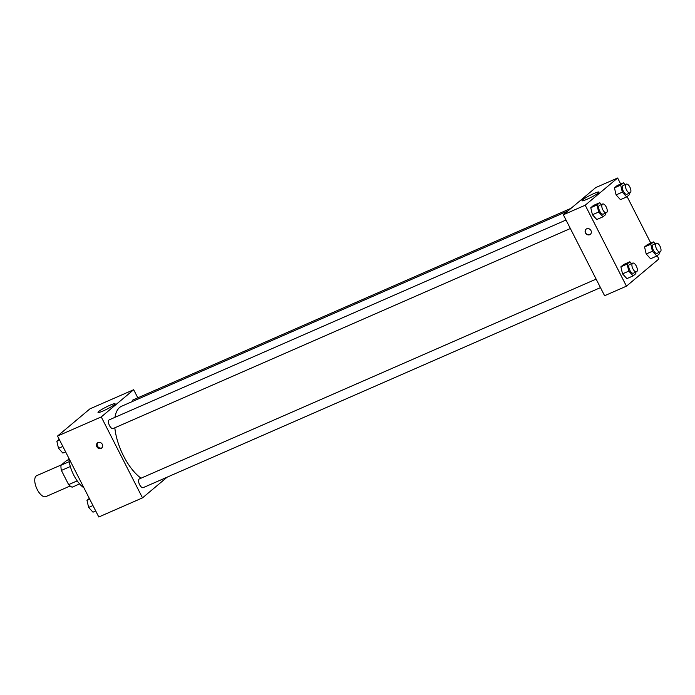 <?xml version="1.0" encoding="UTF-8"?>
<svg xmlns="http://www.w3.org/2000/svg" width="695" height="695" viewBox="0 0 695 695"><rect width="100%" height="100%" fill="white"/><g stroke="black" fill="none" stroke-linecap="round" stroke-linejoin="round"><path stroke-width="1.04" d="M61.516 464.807L36.713 475.658A11.433 5.117 66.4 0 0 37.243 489.532A11.433 5.117 66.4 0 0 45.879 496.612L70.152 485.987M69.213 461.662L60.969 465.268L66.659 460.49L68.918 459.499M77.206 480.87L68.623 484.624A14.76 6.611 66.4 0 0 72.141 487.186L79.604 483.92M68.623 484.624L61.395 470.428A14.76 6.611 66.4 0 1 60.969 465.268M70.334 466.519L61.395 470.428M68.814 458.17A22.866 10.243 66.4 0 0 73.783 475.18A22.866 10.243 66.4 0 0 83.93 487.838M167.191 477.144L142.501 497.872L98.786 516.993L57.546 436.043L89.968 408.834L133.675 389.713L137.81 397.827M98.707 411.527A9.556 1.112 153 0 1 108.02 406.123A9.556 1.112 153 0 1 115.057 403.76A9.556 1.112 153 0 1 107.047 409.094A9.556 1.112 153 0 1 98.021 412.439A9.556 1.112 153 0 1 98.707 411.527M142.501 497.872L101.253 416.922L57.546 436.043M101.253 416.922L133.675 389.713M101.088 448.449A3.336 2.954 50 0 1 97.439 442.941A3.336 2.954 50 0 1 101.731 448.049A3.336 2.954 50 0 1 101.088 448.449M97.804 442.68A3.336 2.954 -130 0 0 102.043 447.736M566.017 220.02L109.289 419.815A4.761 2.137 66.4 0 0 109.245 425.036A4.761 2.137 66.4 0 0 113.111 428.546L570.352 228.525M596.128 279.112L139.4 478.907A4.761 2.137 66.4 0 0 139.617 484.684A4.761 2.137 66.4 0 0 143.222 487.638L600.463 287.617M571.082 208.291L132.962 399.946A4.761 2.137 66.4 0 0 132.146 401.632M114.831 427.79A41.014 18.365 66.4 0 0 123.554 455.99A41.014 18.365 66.4 0 0 141.033 478.186M567.789 211.054L121.651 406.219A41.014 18.365 66.4 0 0 114.962 417.33M657.209 255.682L658.877 258.957L626.447 286.166L604.598 295.722L563.35 214.781L595.771 187.563L617.629 178.007L620.696 184.019M592.418 214.764L596.797 219.524L592.418 214.764L590.776 207.718L592.418 214.764L598.664 212.036L597.022 204.982L599.75 202.697L601.436 204.521M593.504 205.425L590.776 207.718L593.504 205.425L599.75 202.697M616.091 194.895L620.461 199.656L616.091 194.895L614.449 187.85L616.091 194.895L622.338 192.167L620.696 185.122L623.424 182.828L625.1 184.662M617.177 185.556L614.449 187.85L617.177 185.556L623.424 182.828M646.202 253.988L650.572 258.748L646.202 253.988L644.56 246.942L646.202 253.988L652.44 251.26L650.798 244.214L653.535 241.921L655.211 243.754M647.288 244.649L644.56 246.942L647.288 244.649L653.535 241.921M626.447 286.166L585.207 205.216L617.629 178.007M627.099 196.589L650.807 243.111M622.529 273.856L626.899 278.608L622.529 273.856L620.887 266.81L622.529 273.856L628.775 271.12L627.133 264.074L629.861 261.78L631.547 263.613M623.615 264.517L620.887 266.81L623.615 264.517L629.861 261.78M587.101 199.239A9.556 1.112 153 0 1 581.976 200.733A9.556 1.112 153 0 1 589.986 195.399A9.556 1.112 153 0 1 599.003 192.055A9.556 1.112 153 0 1 587.101 199.239M585.207 205.216L563.35 214.781M590.95 230.549A3.336 2.954 50 0 1 585.955 233.642A3.336 2.954 50 0 1 586.076 229.185A3.336 2.954 50 0 1 590.95 230.549M586.076 229.185A3.336 2.954 -130 0 0 590.359 234.293M605.458 213.165L605.771 214.494L603.034 216.788L598.664 212.036M602.608 204.009L599.49 205.373A4.761 2.137 66.4 0 0 599.707 211.158A4.761 2.137 66.4 0 0 603.303 214.103L606.431 212.739A4.761 2.137 66.4 0 0 606.474 207.518A4.761 2.137 66.4 0 0 602.608 204.009A4.761 2.137 66.4 0 0 602.826 209.794A4.761 2.137 66.4 0 0 606.431 212.739M603.034 216.788L596.797 219.524M597.022 204.982L590.776 207.718M629.123 193.297L629.435 194.635L626.708 196.92L622.338 192.167M626.273 184.149L623.154 185.513A4.761 2.137 66.4 0 0 623.372 191.29A4.761 2.137 66.4 0 0 626.977 194.244L630.096 192.871A4.761 2.137 66.4 0 0 630.139 187.659A4.761 2.137 66.4 0 0 626.273 184.149A4.761 2.137 66.4 0 0 626.499 189.926A4.761 2.137 66.4 0 0 630.096 192.871M626.708 196.92L620.461 199.656M620.696 185.122L614.449 187.85M635.569 272.258L635.873 273.587L633.145 275.88L628.775 271.12M632.719 263.101L629.592 264.465A4.761 2.137 66.4 0 0 629.818 270.251A4.761 2.137 66.4 0 0 633.414 273.196L636.533 271.832A4.761 2.137 66.4 0 0 636.577 266.611A4.761 2.137 66.4 0 0 632.719 263.101A4.761 2.137 66.4 0 0 632.937 268.887A4.761 2.137 66.4 0 0 636.533 271.832M633.145 275.88L626.899 278.608M627.133 264.074L620.887 266.81M659.234 252.389L659.546 253.727L656.818 256.012L652.44 251.26M656.384 243.233L653.265 244.605A4.761 2.137 66.4 0 0 653.482 250.382A4.761 2.137 66.4 0 0 657.079 253.336L660.207 251.964A4.761 2.137 66.4 0 0 660.25 246.751A4.761 2.137 66.4 0 0 656.384 243.233A4.761 2.137 66.4 0 0 656.61 249.018A4.761 2.137 66.4 0 0 660.207 251.964M656.818 256.012L650.572 258.748M650.798 244.214L644.56 246.942M65.617 451.889L62.889 453.079L58.51 448.327L56.868 441.273L59.205 439.318M62.837 446.433L58.51 448.327M59.596 440.083L56.868 441.273M95.719 510.981L92.991 512.172L88.621 507.42L86.979 500.365L89.316 498.411M92.948 505.526L88.621 507.42M89.707 499.175L86.979 500.365"/></g></svg>
